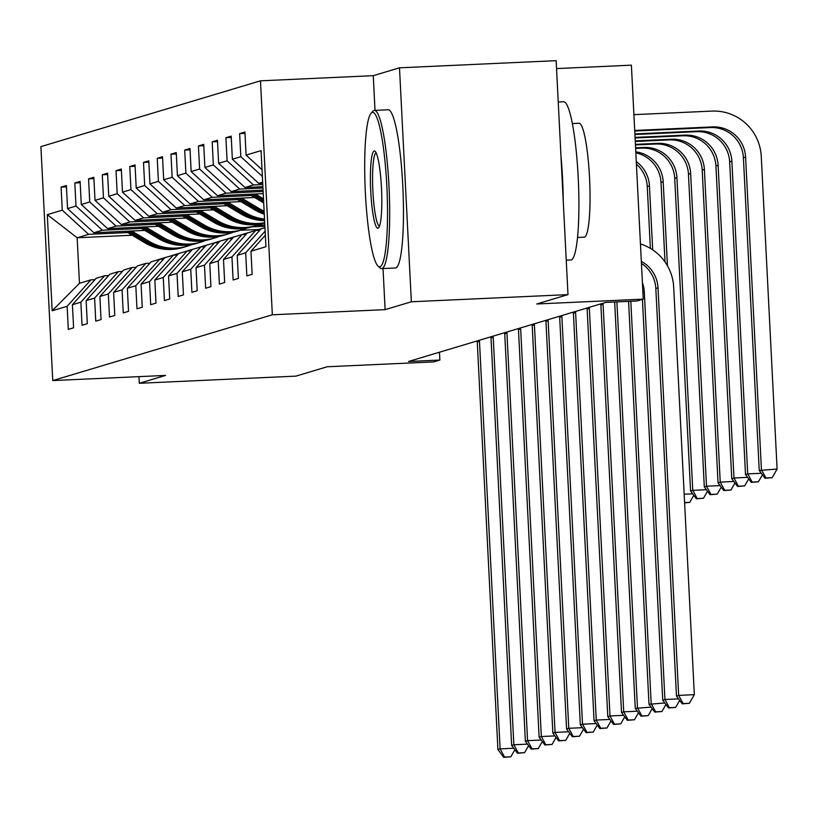 <?xml version="1.0" encoding="UTF-8"?>
<svg xmlns="http://www.w3.org/2000/svg" width="818" height="818" viewBox="0 0 818 818"><rect width="100%" height="100%" fill="white"/><g stroke="black" fill="none" stroke-linecap="round" stroke-linejoin="round"><path stroke-width="1.23" d="M260.482 80.829L40.9 146.616L52.751 380.575L272.333 314.787L260.482 80.829L373.264 75.675L375.012 110.379M383.029 268.56L385.114 309.644L411.352 301.781L399.491 67.822L373.264 75.675M399.491 67.822L556.138 60.665L567.989 294.623L536.731 303.989L643.245 299.122L631.394 65.164L556.537 68.579M138.958 376.638L139.295 383.284L295.932 376.127L327.19 366.761L433.704 361.904L439.869 360.053L439.471 352.221M411.352 301.781L567.989 294.623M132.219 235.247L77.158 237.762L79.469 283.284L90.91 279.858L67.137 306.3L68.303 329.378L73.589 327.793L72.413 304.715L80.87 302.179L82.035 325.267L87.322 323.683L86.146 300.605L94.602 298.069L95.767 321.147L101.054 319.562L99.888 296.484L108.334 293.948L109.51 317.036L114.786 315.451L113.62 292.374L122.076 289.838L123.242 312.916L128.528 311.331L127.352 288.253L135.808 285.727L136.974 308.805L142.26 307.22L141.085 284.143L149.541 281.607L150.706 304.685L155.993 303.11L154.827 280.022L163.273 277.496L164.449 300.574L169.725 298.989L168.559 275.911L177.015 273.376L178.181 296.464L183.467 294.879L182.291 271.801L190.747 269.265L191.913 292.343L197.199 290.758L196.023 267.68L204.48 265.144L205.645 288.233L210.932 286.648L209.766 263.57L218.212 261.034L219.388 284.112L224.664 282.527L223.498 259.449L231.954 256.924L233.12 280.001L238.396 278.417L237.23 255.339L245.686 252.803L246.852 275.881L252.138 274.306L250.962 251.218L265.932 246.739L261.065 150.624L246.095 155.103L244.93 132.025L239.643 133.61L244.991 133.365M67.137 306.3L52.168 310.779L47.301 214.664L62.26 210.185L61.094 187.107L66.442 186.862M239.643 133.61L240.819 156.688L232.363 159.224L231.197 136.146L225.911 137.721L227.077 160.809L218.631 163.334L217.455 140.256L212.179 141.841L213.345 164.919L204.889 167.455L203.723 144.377L198.437 145.952L199.612 169.04L191.156 171.565L189.991 148.487L184.704 150.072L185.88 173.15L177.424 175.686L176.259 152.598L170.972 154.183L172.138 177.261L163.692 179.796L162.516 156.719L157.24 158.303L158.406 181.381L149.95 183.907L148.784 160.829L143.508 162.414L144.674 185.492L136.217 188.028L135.052 164.95L129.765 166.524L130.941 189.612L122.485 192.138L121.32 169.06L116.033 170.645L117.199 193.723L108.753 196.259L107.577 173.181L102.301 174.755L103.467 197.844L95.021 200.369L93.845 177.291L88.569 178.876L89.735 201.954L81.279 204.49L80.113 181.402L74.827 182.987L76.002 206.064L67.546 208.6L66.381 185.522L61.094 187.107M643.245 299.122L637.089 300.973L605.76 302.404L408.54 361.484L439.869 360.053M72.413 304.715L96.197 278.273L104.653 275.748L108.671 275.564M264.827 224.94L256.985 225.298M144.776 230.42L93.886 232.752L102.342 230.216L141.432 228.427M104.653 275.748L80.87 302.179M67.546 208.6L93.886 232.752M76.002 206.064L102.342 230.216M86.146 300.605L109.929 274.163L118.385 271.627L122.403 271.443M158.508 226.31L107.628 228.631L116.074 226.105L155.164 224.316M118.385 271.627L94.602 298.069M81.279 204.49L107.628 228.631M89.735 201.954L116.074 226.105M99.888 296.484L123.661 270.042L132.117 267.517L136.146 267.333M172.24 222.199L121.361 224.521L129.817 221.985L168.897 220.206M132.117 267.517L108.334 293.948M95.021 200.369L121.361 224.521M103.467 197.844L129.817 221.985M113.62 292.374L137.404 265.932L145.849 263.396L149.878 263.212M185.972 218.079L135.093 220.4L143.549 217.874L182.639 216.085M145.849 263.396L122.076 289.838M108.753 196.259L135.093 220.4M117.199 193.723L143.549 217.874M127.352 288.253L151.136 261.821L159.592 259.286L163.61 259.101M199.715 213.968L148.825 216.289L157.281 213.754L196.371 211.974M162.577 258.324A48.466 47.955 73.3 0 0 162.056 258.488A48.466 47.955 73.3 0 0 159.622 259.286L135.808 285.727M122.485 192.138L148.825 216.289M130.941 189.612L157.281 213.754M141.085 284.143L164.868 257.701L173.324 255.175L177.342 254.991M213.447 209.848L162.567 212.179L171.013 209.643L210.103 207.854M173.324 255.175L149.541 281.607M136.217 188.028L162.567 212.179M144.674 185.492L171.013 209.643M154.827 280.022L178.6 253.59L187.056 251.054L191.085 250.87M227.179 205.737L176.299 208.058L184.756 205.533L223.835 203.743M190.052 250.103A48.466 47.955 73.3 0 0 189.52 250.257A48.466 47.955 73.3 0 0 187.087 251.054L163.273 277.496M149.95 183.907L176.299 208.058M158.406 181.381L184.756 205.533M168.559 275.911L192.342 249.47L200.788 246.944L204.817 246.76M240.911 201.617L190.032 203.948L198.488 201.412L237.578 199.623M200.788 246.944L177.015 273.376M163.692 179.796L190.032 203.948M172.138 177.261L198.488 201.412M182.291 271.801L206.075 245.359L214.531 242.823L218.549 242.639M254.654 197.506L203.764 199.827L212.22 197.302L251.31 195.512M214.531 242.823L190.747 269.265M177.424 175.686L203.764 199.827M185.88 173.15L212.22 197.302M196.023 267.68L219.807 241.238L228.263 238.713L232.281 238.529M263.243 193.631L217.506 195.717L225.952 193.181L263.13 191.484M231.259 237.752A48.466 47.955 73.3 0 0 230.727 237.905A48.466 47.955 73.3 0 0 228.294 238.713L204.48 265.144M191.156 171.565L217.506 195.717M199.612 169.04L225.952 193.181M209.766 263.57L233.539 237.128L241.995 234.592L246.024 234.408M263.069 190.144L231.238 191.596L239.684 189.07L262.956 188.007M241.995 234.592L218.212 261.034M204.889 167.455L231.238 191.596M213.345 164.919L239.684 189.07M223.498 259.449L247.281 233.018L255.727 230.482L259.756 230.298M262.895 186.668L244.971 187.486L253.427 184.95L262.782 184.531M255.727 230.482L231.954 256.924M218.631 163.334L244.971 187.486M227.077 160.809L253.427 184.95M237.23 255.339L261.014 228.897L264.971 227.711M262.711 183.191L258.703 183.375L262.66 182.189M265.144 231.167L245.686 252.803M232.363 159.224L258.703 183.375M240.819 156.688L262.374 176.453M265.349 235.226L250.962 251.218M246.095 155.103L262.036 169.715M385.114 309.644L272.333 314.787M139.295 383.284L165.533 375.421L52.751 380.575M90.91 279.858L94.939 279.674M264.971 227.629L258.866 229.459L240.298 230.308M264.899 226.279L251.75 226.883M127.7 232.547L88.61 234.337L77.158 237.762L47.301 214.664M79.469 283.284L52.168 310.779M62.26 210.185L88.61 234.337M225.911 137.721L231.259 137.485M212.179 141.841L217.527 141.596M198.437 145.952L203.794 145.706M184.704 150.072L190.062 149.827M170.972 154.183L176.32 153.937M157.24 158.303L162.588 158.058M143.508 162.414L148.856 162.168M129.765 166.524L135.123 166.289M116.033 170.645L121.381 170.4M102.301 174.755L107.649 174.51M88.569 178.876L93.917 178.631M74.827 182.987L80.184 182.741M254.245 226.136L264.868 225.645M641.332 261.371A31.677 31.34 -106.7 0 1 658.02 287.844L678.664 695.382L694.329 694.666L673.684 287.128A47.516 47.015 73.3 0 0 640.453 243.958M641.435 263.406A31.677 31.34 -106.7 0 1 655.821 288.498L676.466 696.036L678.664 695.382L683.122 703.582L682.243 703.848L689.38 703.296L683.122 703.582M689.38 703.296L694.329 694.666M676.466 696.036L682.243 703.848M634.727 131.013L710.464 127.557A31.677 31.34 -106.7 0 1 743.398 157.741L759.237 470.432L777.1 469.051L761.261 156.371A47.516 47.015 73.3 0 0 711.865 111.095L633.899 114.653M634.707 130.461L712.662 126.902A31.677 31.34 -106.7 0 1 745.597 157.087L761.435 469.767L765.893 477.978L765.014 478.233L772.161 477.692L765.893 477.978M772.161 477.692L777.1 469.051M759.237 470.432L765.014 478.233M380.022 266.75A77.291 10.879 -92.6 0 0 386.853 186.381A77.291 10.879 -92.6 0 0 372.2 112.455A77.291 10.879 -92.6 0 0 371.075 113.252A77.291 10.879 -92.6 0 0 365.237 190.103A77.291 10.879 -92.6 0 0 378.059 266.095A77.291 10.879 -92.6 0 0 380.022 266.75M371.075 113.252L372.834 111.289A79.193 11.155 87.4 0 1 373.99 110.471A79.193 11.155 87.4 0 1 374.378 110.41A79.193 11.155 87.4 0 1 389.061 187.608A79.193 11.155 87.4 0 1 381.996 268.56A79.193 11.155 87.4 0 1 381.607 268.621A79.193 11.155 87.4 0 1 379.981 267.895L378.059 266.095M378.069 228.171A38.64 5.44 87.4 0 1 370.738 191.207A38.64 5.44 87.4 0 1 374.153 151.033A38.64 5.44 87.4 0 1 375.135 151.35A38.64 5.44 87.4 0 1 381.546 189.357A38.64 5.44 87.4 0 1 378.632 227.782A38.64 5.44 87.4 0 1 378.069 228.171M376.127 152.843A36.749 5.174 -92.6 0 0 372.824 189.756A36.749 5.174 -92.6 0 0 379.48 226.208M558.234 102.015L563.602 101.769A79.193 11.155 87.4 0 1 578.285 178.968A79.193 11.155 87.4 0 1 571.22 259.909A79.193 11.155 87.4 0 1 570.821 259.981L566.24 260.185M560.964 156.013A79.193 11.155 87.4 0 1 563.234 200.839M578.735 123.303A57.015 8.027 87.4 0 1 579.021 123.252A57.015 8.027 87.4 0 1 589.594 178.845A57.015 8.027 87.4 0 1 584.502 237.128A57.015 8.027 87.4 0 1 584.226 237.169L577.549 237.476M374.378 110.41L388.161 109.776A79.193 11.155 87.4 0 1 402.845 186.985A79.193 11.155 87.4 0 1 395.779 267.926A79.193 11.155 87.4 0 1 395.391 267.997L381.607 268.621M642.416 282.691A31.677 31.34 -106.7 0 1 644.287 291.954L664.932 699.492L678.562 698.869M642.427 299.368L662.723 700.157L664.932 699.492L669.38 707.693L668.5 707.959L675.648 707.406L669.38 707.693M675.648 707.406L679.676 700.382M662.723 700.157L668.5 707.959M628.582 301.361L648.991 704.267L664.819 702.989M630.811 301.259L651.189 703.603L655.647 711.813L654.768 712.079L661.915 711.527L655.647 711.813M661.915 711.527L665.944 704.492M648.991 704.267L654.768 712.079M634.88 133.937L698.93 131.013A31.677 31.34 -106.7 0 1 731.865 161.197L747.703 473.888L761.333 473.264M634.911 134.5L696.731 131.667A31.677 31.34 -106.7 0 1 729.656 161.862L745.505 474.542L747.703 473.888L752.161 482.088L751.272 482.354L758.419 481.802L752.161 482.088M758.419 481.802L762.448 474.767M745.505 474.542L751.272 482.354M635.054 137.414L685.198 135.123A31.677 31.34 -106.7 0 1 718.122 165.318L733.971 477.998L747.601 477.375M635.085 137.976L682.999 135.788A31.677 31.34 -106.7 0 1 715.924 165.972L731.762 478.663L733.971 477.998L738.419 486.199L737.539 486.465L744.687 485.912L738.419 486.199M744.687 485.912L748.715 478.888M731.762 478.663L737.539 486.465M614.676 301.995L635.259 708.378L651.087 707.1M616.905 301.893L637.457 707.723L641.915 715.924L641.036 716.19L648.183 715.638L641.915 715.924M648.183 715.638L652.202 708.613M635.259 708.378L641.036 716.19M603.009 303.222A31.677 31.34 -106.7 0 1 603.081 304.306L623.725 711.834L637.355 711.21M600.811 303.887A31.677 31.34 -106.7 0 1 600.882 304.961L621.527 712.498L623.725 711.834L628.183 720.044L627.304 720.3L634.441 719.758L628.183 720.044M634.441 719.758L638.469 712.723M621.527 712.498L627.304 720.3M589.277 307.343A31.677 31.34 -106.7 0 1 589.349 308.417L609.993 715.955L623.623 715.331M587.068 307.997A31.677 31.34 -106.7 0 1 587.14 309.071L607.784 716.609L609.993 715.955L614.441 724.155L613.561 724.421L620.709 723.869L614.441 724.155M620.709 723.869L624.737 716.844M607.784 716.609L613.561 724.421M635.228 140.9L671.466 139.244A31.677 31.34 -106.7 0 1 704.39 169.428L720.229 482.119L733.858 481.495M635.259 141.453L669.257 139.898A31.677 31.34 -106.7 0 1 702.192 170.083L718.03 482.773L720.229 482.119L724.687 490.319L723.807 490.585L730.955 490.033L724.687 490.319M730.955 490.033L734.983 482.998M718.03 482.773L723.807 490.585M249.214 194.265L263.713 202.915M255.359 193.989L263.508 198.846M251.555 194.163L263.631 201.371M263.59 200.39L253.028 194.091M635.412 144.377L657.723 143.354A31.677 31.34 -106.7 0 1 690.658 173.539L706.496 486.229L720.126 485.606M635.433 144.939L655.525 144.019A31.677 31.34 -106.7 0 1 688.459 174.203L704.298 486.884L706.496 486.229L710.954 494.43L710.075 494.696L717.222 494.144L710.954 494.43M717.222 494.144L721.241 487.119M704.298 486.884L710.075 494.696M235.482 198.385L254.633 209.807A48.466 47.955 73.3 0 0 264.286 214.204M241.627 198.099L259.04 208.488A48.466 47.955 73.3 0 0 264.132 211.126M237.823 198.273L256.31 209.306A48.466 47.955 73.3 0 0 264.224 213.099M264.194 212.353A48.466 47.955 -106.7 0 1 257.363 208.989L239.296 198.212M635.586 147.853L643.991 147.475A31.677 31.34 -106.7 0 1 676.926 177.659L692.764 490.34L706.394 489.716M635.617 148.416L641.793 148.13A31.677 31.34 -106.7 0 1 674.717 178.314L690.566 491.004L692.764 490.34L697.222 498.551L696.333 498.806L703.48 498.264L697.222 498.551M703.48 498.264L707.509 491.229M690.566 491.004L696.333 498.806M256.453 230.451A48.466 47.955 -106.7 0 1 260.922 228.866A48.466 47.955 -106.7 0 1 263.243 228.232M254.245 230.932A48.466 47.955 -106.7 0 1 256.525 230.185L258.191 229.684A48.466 47.955 73.3 0 0 255.768 230.482M255.993 230.471A48.466 47.955 -106.7 0 1 259.255 229.367L260.922 228.866M258.723 229.521A48.466 47.955 73.3 0 0 258.191 229.684M575.535 311.454A31.677 31.34 -106.7 0 1 575.606 312.527L596.25 720.065L609.88 719.441M573.336 312.108A31.677 31.34 -106.7 0 1 573.408 313.192L594.052 720.73L596.25 720.065L600.709 728.265L599.829 728.531L606.976 727.979L600.709 728.265M606.976 727.979L611.005 720.955M594.052 720.73L599.829 728.531M221.75 202.496L240.901 213.917A48.466 47.955 73.3 0 0 264.613 220.686M227.895 202.22L245.308 212.598A48.466 47.955 73.3 0 0 264.531 219.081M224.081 202.394L242.578 213.416A48.466 47.955 73.3 0 0 264.582 220.124M264.562 219.745A48.466 47.955 -106.7 0 1 243.631 213.099L225.553 202.322M635.79 151.831A31.677 31.34 -106.7 0 1 663.183 181.77L667.447 265.789M635.842 152.874A31.677 31.34 -106.7 0 1 660.985 182.434L665.014 261.954M684.615 502.835L689.748 502.375L684.594 502.61M684.175 494.225L692.662 493.837M689.748 502.375L693.776 495.35M242.721 234.561A48.466 47.955 -106.7 0 1 247.189 232.977A48.466 47.955 -106.7 0 1 249.5 232.343M240.502 235.042A48.466 47.955 -106.7 0 1 242.782 234.296L244.459 233.795A48.466 47.955 73.3 0 0 242.026 234.592M242.261 234.582A48.466 47.955 -106.7 0 1 245.512 233.478L247.189 232.977M244.991 233.641A48.466 47.955 73.3 0 0 244.459 233.795M561.802 315.564A31.677 31.34 -106.7 0 1 561.874 316.648L582.518 724.186L596.148 723.562M559.604 316.229A31.677 31.34 -106.7 0 1 559.676 317.302L580.32 724.84L582.518 724.186L586.976 732.386L586.097 732.652L593.244 732.1L586.976 732.386M593.244 732.1L597.263 725.065M580.32 724.84L586.097 732.652M208.017 206.606L227.169 218.038A48.466 47.955 73.3 0 0 264.725 222.987M214.163 206.33L231.566 216.719A48.466 47.955 73.3 0 0 264.715 222.701M210.349 206.504L228.835 217.537A48.466 47.955 73.3 0 0 264.725 222.925M264.725 222.864A48.466 47.955 -106.7 0 1 229.899 217.22L211.821 206.433M636.281 161.616A31.677 31.34 -106.7 0 1 649.451 185.891L652.692 249.858M636.404 164.132A31.677 31.34 -106.7 0 1 647.253 186.545L650.382 248.396M228.989 238.682A48.466 47.955 -106.7 0 1 233.457 237.087A48.466 47.955 -106.7 0 1 235.768 236.463M226.77 239.153A48.466 47.955 -106.7 0 1 229.05 238.406L230.727 237.905M228.529 238.703A48.466 47.955 -106.7 0 1 231.78 237.588L233.457 237.087M548.07 319.685A31.677 31.34 -106.7 0 1 548.142 320.758L568.786 728.296L582.416 727.672M545.872 320.339A31.677 31.34 -106.7 0 1 545.943 321.423L566.588 728.961L568.786 728.296L573.244 736.497L572.365 736.762L579.512 736.21L573.244 736.497M579.512 736.21L583.531 729.186M566.588 728.961L572.365 736.762M194.275 210.727L213.437 222.148A48.466 47.955 73.3 0 0 251.586 226.923L253.263 226.422A48.466 47.955 73.3 0 0 253.784 226.269M200.42 210.441L217.833 220.829A48.466 47.955 73.3 0 0 255.983 225.604A48.466 47.955 73.3 0 0 260.584 223.968M196.617 210.615L215.103 221.647A48.466 47.955 73.3 0 0 253.263 226.422M255.983 225.604L254.316 226.105A48.466 47.955 -106.7 0 1 216.167 221.33L198.089 210.553M215.246 242.793A48.466 47.955 -106.7 0 1 219.725 241.208A48.466 47.955 -106.7 0 1 222.036 240.574M213.038 243.273A48.466 47.955 -106.7 0 1 215.318 242.527L216.995 242.026A48.466 47.955 73.3 0 0 214.561 242.823M214.786 242.813A48.466 47.955 -106.7 0 1 218.048 241.709L219.725 241.208M217.516 241.872A48.466 47.955 73.3 0 0 216.995 242.026M534.338 323.795A31.677 31.34 -106.7 0 1 534.41 324.879L555.054 732.407L568.684 731.793M532.129 324.46A31.677 31.34 -106.7 0 1 532.201 325.533L552.856 733.071L555.054 732.407L559.502 740.617L558.622 740.883L565.77 740.331L559.502 740.617M565.77 740.331L569.798 733.296M552.856 733.071L558.622 740.883M180.543 214.837L199.694 226.259A48.466 47.955 73.3 0 0 237.854 231.044L239.521 230.543A48.466 47.955 73.3 0 0 240.052 230.379M186.688 214.561L204.101 224.95A48.466 47.955 73.3 0 0 242.251 229.725A48.466 47.955 73.3 0 0 246.852 228.089M182.884 214.735L201.371 225.758A48.466 47.955 73.3 0 0 239.521 230.543M242.251 229.725L240.584 230.226A48.466 47.955 -106.7 0 1 202.424 225.451L184.357 214.664M201.514 246.903A48.466 47.955 -106.7 0 1 205.983 245.318A48.466 47.955 -106.7 0 1 208.304 244.694M199.306 247.384A48.466 47.955 -106.7 0 1 201.586 246.637L203.253 246.136A48.466 47.955 73.3 0 0 200.829 246.944M201.054 246.934A48.466 47.955 -106.7 0 1 204.316 245.819L205.983 245.318M203.784 245.983A48.466 47.955 73.3 0 0 203.253 246.136M520.596 327.916A31.677 31.34 -106.7 0 1 520.667 328.989L541.322 736.527L554.941 735.903M518.397 328.57A31.677 31.34 -106.7 0 1 518.469 329.654L539.113 737.182L541.322 736.527L545.77 744.728L544.89 744.994L552.038 744.441L545.77 744.728M552.038 744.441L556.066 737.417M539.113 737.182L544.89 744.994M166.811 218.958L185.962 230.379A48.466 47.955 73.3 0 0 224.112 235.155L225.788 234.654A48.466 47.955 73.3 0 0 226.32 234.5M172.956 218.672L190.369 229.06A48.466 47.955 73.3 0 0 228.519 233.836A48.466 47.955 73.3 0 0 233.11 232.2M169.142 218.846L187.639 229.878A48.466 47.955 73.3 0 0 225.788 234.654M228.519 233.836L226.842 234.337A48.466 47.955 -106.7 0 1 188.692 229.561L170.614 218.784M187.782 251.024A48.466 47.955 -106.7 0 1 192.25 249.439A48.466 47.955 -106.7 0 1 194.561 248.805M185.563 251.504A48.466 47.955 -106.7 0 1 187.854 250.758L189.52 250.257M187.322 251.044A48.466 47.955 -106.7 0 1 190.574 249.94L192.25 249.439M506.863 332.026A31.677 31.34 -106.7 0 1 506.935 333.11L527.579 740.638L541.209 740.014M504.665 332.691A31.677 31.34 -106.7 0 1 504.737 333.764L525.381 741.302L527.579 740.638L532.037 748.848L531.158 749.104L538.305 748.562L532.037 748.848M538.305 748.562L542.324 741.527M525.381 741.302L531.158 749.104M153.078 223.069L172.23 234.49A48.466 47.955 73.3 0 0 210.379 239.275L212.056 238.774A48.466 47.955 73.3 0 0 212.578 238.611M159.224 222.793L176.627 233.171A48.466 47.955 73.3 0 0 214.786 237.956A48.466 47.955 73.3 0 0 219.377 236.32M155.41 222.966L173.897 233.989A48.466 47.955 73.3 0 0 212.056 238.774M214.786 237.956L213.109 238.457A48.466 47.955 -106.7 0 1 174.96 233.672L156.882 222.895M174.05 255.134A48.466 47.955 -106.7 0 1 178.518 253.549A48.466 47.955 -106.7 0 1 180.829 252.926M171.831 255.615A48.466 47.955 -106.7 0 1 174.111 254.868L175.788 254.367A48.466 47.955 73.3 0 0 173.355 255.165M173.59 255.155A48.466 47.955 -106.7 0 1 176.841 254.05L178.518 253.549M176.32 254.214A48.466 47.955 73.3 0 0 175.788 254.367M493.131 336.147A31.677 31.34 -106.7 0 1 493.203 337.221L513.847 744.758L527.477 744.135M490.933 336.801A31.677 31.34 -106.7 0 1 491.004 337.875L511.649 745.413L513.847 744.758L518.305 752.959L517.426 753.225L524.573 752.672L518.305 752.959M524.573 752.672L528.592 745.648M511.649 745.413L517.426 753.225M139.346 227.189L158.498 238.611A48.466 47.955 73.3 0 0 196.647 243.386L198.324 242.885A48.466 47.955 73.3 0 0 198.846 242.721M145.481 226.903L162.894 237.292A48.466 47.955 73.3 0 0 201.044 242.067A48.466 47.955 73.3 0 0 205.645 240.431M141.678 227.077L160.164 238.11A48.466 47.955 73.3 0 0 198.324 242.885M201.044 242.067L199.377 242.568A48.466 47.955 -106.7 0 1 161.228 237.793L143.15 227.015M160.308 259.255A48.466 47.955 -106.7 0 1 164.786 257.67A48.466 47.955 -106.7 0 1 167.097 257.036M158.099 259.735A48.466 47.955 -106.7 0 1 160.379 258.989L162.056 258.488M159.847 259.275A48.466 47.955 -106.7 0 1 163.109 258.171L164.786 257.67M479.399 340.257A31.677 31.34 -106.7 0 1 479.471 341.331L500.115 748.869L513.745 748.245M477.191 340.912A31.677 31.34 -106.7 0 1 477.262 341.996L497.917 749.533L500.115 748.869L504.573 757.069L503.683 757.335L510.831 756.783L504.573 757.069M510.831 756.783L514.859 749.758M497.917 749.533L503.683 757.335M125.604 231.3L144.755 242.721A48.466 47.955 73.3 0 0 182.915 247.506L184.582 247.005A48.466 47.955 73.3 0 0 185.113 246.842M131.749 231.024L149.162 241.402A48.466 47.955 73.3 0 0 187.312 246.187A48.466 47.955 73.3 0 0 191.913 244.541M127.945 231.197L146.432 242.22A48.466 47.955 73.3 0 0 184.582 247.005M187.312 246.187L185.645 246.688A48.466 47.955 -106.7 0 1 147.485 241.903L129.418 231.126M658.02 287.844L655.821 288.498M712.662 126.902L710.464 127.557M745.597 157.087L743.398 157.741M644.287 291.954L642.907 292.374M698.93 131.013L696.731 131.667M731.865 161.197L729.656 161.862M685.198 135.123L682.999 135.788M718.122 165.318L715.924 165.972M603.081 304.306L600.882 304.961M589.349 308.417L587.14 309.071M671.466 139.244L669.257 139.898M704.39 169.428L702.192 170.083M657.723 143.354L655.525 144.019M690.658 173.539L688.459 174.203M256.31 209.306L254.633 209.807M259.04 208.488L257.363 208.989M643.991 147.475L641.793 148.13M676.926 177.659L674.717 178.314M575.606 312.527L573.408 313.192M242.578 213.416L240.901 213.917M245.308 212.598L243.631 213.099M663.183 181.77L660.985 182.434M561.874 316.648L559.676 317.302M228.835 217.537L227.169 218.038M231.566 216.719L229.899 217.22M649.451 185.891L647.253 186.545M548.142 320.758L545.943 321.423M215.103 221.647L213.437 222.148M217.833 220.829L216.167 221.33M534.41 324.879L532.201 325.533M201.371 225.758L199.694 226.259M204.101 224.95L202.424 225.451M520.667 328.989L518.469 329.654M187.639 229.878L185.962 230.379M190.369 229.06L188.692 229.561M506.935 333.11L504.737 333.764M173.897 233.989L172.23 234.49M176.627 233.171L174.96 233.672M493.203 337.221L491.004 337.875M160.164 238.11L158.498 238.611M162.894 237.292L161.228 237.793M479.471 341.331L477.262 341.996M146.432 242.22L144.755 242.721M149.162 241.402L147.485 241.903M572.344 123.559L579.021 123.252"/></g></svg>
